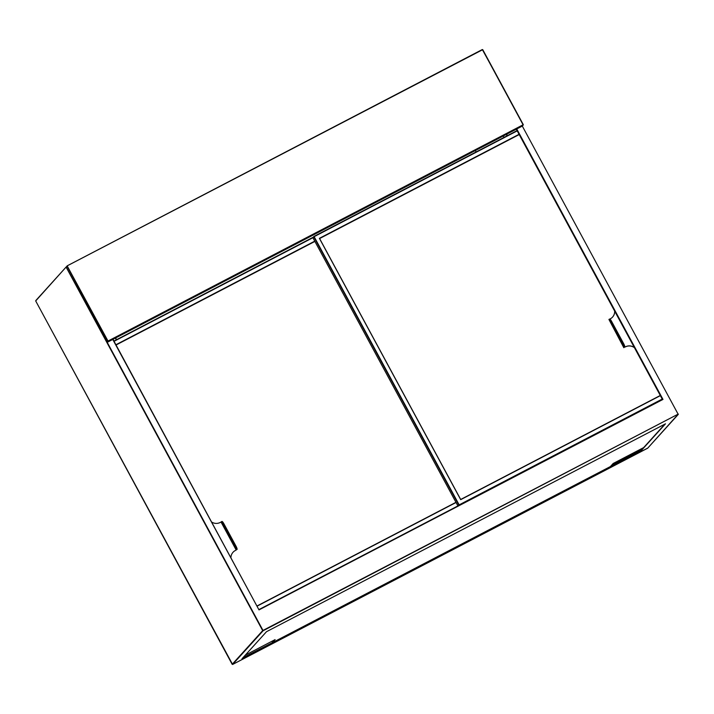 <?xml version="1.0" encoding="UTF-8"?>
<svg xmlns="http://www.w3.org/2000/svg" width="714" height="714" viewBox="0 0 714 714"><rect width="100%" height="100%" fill="white"/><g stroke="black" fill="none" stroke-linecap="round" stroke-linejoin="round"><path stroke-width="1.07" d="M475.328 150.547L476.095 151.966M639.824 449.597L638.066 451.534L613.13 464.528L614.888 462.592M610.881 466.01L640.744 450.454L643.037 447.919M242.965 657.701L272.346 642.68L275.122 639.61L245.259 655.166M272.346 642.68L610.39 466.554L613.165 463.484L643.644 447.607L664.886 424.125M637.638 450.739L638.066 451.534M503.29 135.981L504.057 137.4M516.302 129.198L662.396 399.394M266.5 631.694L241.984 658.79L640.985 450.9L665.502 423.804L266.5 631.694M516.757 128.966L662.985 399.421L516.418 129.145M258.995 609.899L112.99 339.337L258.995 609.899L662.985 399.421L258.995 609.899L112.767 339.453M640.744 450.454L640.985 450.9M272.221 642.457L274.515 639.931M456.059 502.486L257.219 606.079M230.925 557.447A8.613 8.416 -137.9 0 1 235.352 550.467L236.182 550.03L221.045 522.041L220.215 522.469A8.613 8.416 -137.9 0 1 211.844 522.157M115.918 344.746L314.758 241.153M115.936 344.773L314.767 241.18M235.352 550.467L236.182 550.03M235.299 550.53A8.613 8.416 42.1 0 0 233.023 552.279M236.361 549.842A3.195 0.652 -117.5 0 0 235.308 546.531L223.196 524.13A3.195 0.652 -117.5 0 0 221.26 521.818A3.195 0.652 -117.5 0 0 221.224 521.845L221.045 522.041M221.304 521.8L221.911 521.488A3.195 0.652 62.5 0 1 221.956 521.452A3.195 0.652 62.5 0 1 223.893 523.773L236.004 546.165A3.195 0.652 62.5 0 1 237.048 549.477M257.129 605.918L455.969 502.317L257.129 605.918M314.892 241.412L116.061 345.005L314.892 241.412M614.709 311.197A8.613 8.416 -137.9 0 1 610.274 318.846L609.845 319.069M609.015 319.399L609.622 319.087A3.195 0.652 62.5 0 1 609.658 319.051A3.195 0.652 62.5 0 1 611.595 321.371L623.706 343.764A3.195 0.652 62.5 0 1 624.759 347.075L625.41 346.834A8.613 8.416 -137.9 0 1 634.353 347.522M660.37 395.636L460.691 499.666L319.39 238.342L519.069 134.303L319.408 238.369M634.443 347.7A8.613 8.416 42.1 0 0 625.357 346.906L625.41 346.834M624.759 347.075L625.357 346.906M623.831 347.7L608.926 319.444A3.195 0.652 -117.5 0 1 608.962 319.417A3.195 0.652 -117.5 0 1 610.907 321.737L623.01 344.13L623.706 343.764M612.55 317.096A8.613 8.416 42.1 0 0 614.647 311.072M624.063 347.441A3.195 0.652 -117.5 0 0 623.01 344.13M460.682 499.47L660.28 395.476L460.682 499.47L319.604 238.556L460.682 499.47M519.203 134.562L319.604 238.556L519.203 134.562M35.825 300.523L66.286 266.849L35.7 300.951L232.175 664.323L262.672 630.623L66.197 267.25L106.85 342.176L107.689 341.247L67.125 266.224L66.411 266.724M67.25 265.795L482.325 49.534L67.161 265.867L108.01 341.051L523.085 124.798L482.521 49.766L67.161 265.867L66.286 267.152L107.278 342.309L523.192 125.128L106.859 342.184M482.325 49.534L523.317 124.691L522.496 125.896M116.543 339.694L115.606 337.972L116.534 339.694M507.056 135.83L506.297 134.419M116.32 339.81L115.382 338.088M506.628 134.241L507.395 135.66M259.084 609.524L662.512 399.331M107.225 342.336L262.993 630.426L678.068 414.165L263.1 630.757L232.603 664.457L647.678 448.196L678.255 414.432L522.3 126.083M35.7 300.96L232.603 664.466L647.821 448.044M259.075 609.506L457.906 505.914L312.955 237.824L457.924 505.923M312.919 237.708L114.061 341.319M113.928 341.06L313.214 237.226L113.928 341.06M235.308 546.531L236.004 546.165M223.893 523.773L223.196 524.13M517.213 130.876L314.142 236.673L459.156 504.869L662.217 399.064M458.156 505.807L458.825 505.066L313.821 236.869L312.955 237.824M313.955 236.441L517.07 130.617L313.946 236.441L313.089 237.396M662.387 399.367L459.2 505.262M611.595 321.371L610.907 321.737M482.753 49.668L523.317 124.691M107.278 342.309L522.353 126.048M647.678 448.205L678.3 414.066M221.26 521.818L221.956 521.452M609.658 319.051L608.962 319.417"/></g></svg>

